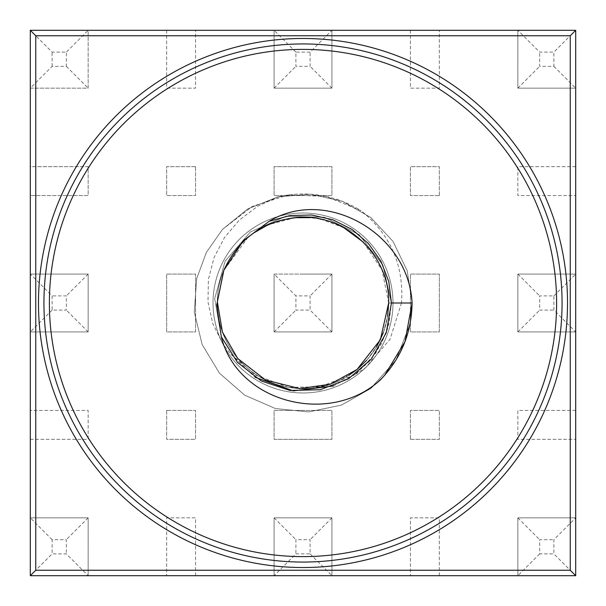 <?xml version="1.0" encoding="UTF-8"?>
<svg xmlns="http://www.w3.org/2000/svg" width="606" height="606" viewBox="0 0 606 606"><rect width="100%" height="100%" fill="white"/><g stroke="black" fill="none" stroke-linecap="round" stroke-linejoin="round"><path stroke-width="0.45" stroke-dasharray="3.03 2.27" d="M30.3 30.3L575.7 30.3L575.7 575.7L30.3 575.7L30.3 30.3L575.7 30.3L575.7 575.7L30.3 575.7L30.3 195.571L88.15 195.571L88.15 166.65L30.3 166.65L30.3 30.3L88.15 30.3L88.15 88.15L30.3 88.15L30.3 30.3L52.116 52.116L66.334 52.116L66.334 66.334L52.116 66.334L30.3 88.15L88.15 88.15L88.15 30.3L66.334 52.116M295.895 52.116L274.079 30.3L274.079 88.15L331.921 88.15L331.921 30.3L274.079 30.3L274.079 88.15L331.921 88.15L331.921 30.3L310.105 52.116L295.895 52.116L295.895 66.334L310.105 66.334L310.105 52.116M303 166.65L274.079 166.65L274.079 195.571L331.921 195.571L331.921 166.65L274.079 166.65L274.079 195.571L331.921 195.571L331.921 166.65L303 166.65M303 274.079L274.079 274.079L274.079 331.921L331.921 331.921L331.921 274.079L303 274.079M195.571 303L195.571 274.079L166.65 274.079L166.65 331.921L195.571 331.921L195.571 274.079L166.65 274.079L166.65 331.921L195.571 331.921L195.571 303M52.116 310.105L30.3 331.921L88.15 331.921L88.15 274.079L30.3 274.079L30.3 331.921L88.15 331.921L88.15 274.079L30.3 274.079L52.116 295.895L52.116 310.105L66.334 310.105L66.334 295.895L52.116 295.895M166.65 30.3L166.65 88.15L195.571 88.15L195.571 30.3L195.571 88.15L166.65 88.15L166.65 30.3M195.571 166.65L166.65 166.65L166.65 195.571L195.571 195.571L195.571 166.65L166.65 166.65L166.65 195.571L195.571 195.571L195.571 166.65M439.35 303L439.35 274.079L410.429 274.079L410.429 331.921L439.35 331.921L439.35 274.079L410.429 274.079L410.429 331.921L439.35 331.921L439.35 303M410.429 30.3L410.429 88.15L439.35 88.15L439.35 30.3L439.35 88.15L410.429 88.15L410.429 30.3M553.884 66.334L575.7 88.15L517.85 88.15L517.85 30.3L575.7 30.3L575.7 88.15L517.85 88.15L517.85 30.3L539.666 52.116L553.884 52.116L553.884 66.334L539.666 66.334L539.666 52.116M575.7 166.65L517.85 166.65L517.85 195.571L575.7 195.571L517.85 195.571L517.85 166.65L575.7 166.65M553.884 295.895L575.7 274.079L517.85 274.079L517.85 331.921L575.7 331.921L575.7 274.079L517.85 274.079L517.85 331.921L575.7 331.921L553.884 310.105L553.884 295.895L539.666 295.895L539.666 310.105L553.884 310.105M439.35 195.571L439.35 166.65L410.429 166.65L410.429 195.571L439.35 195.571L439.35 166.65L410.429 166.65L410.429 195.571L439.35 195.571M30.3 195.571L30.3 166.65L88.15 166.65L88.15 195.571L30.3 195.571M310.105 553.884L331.921 575.7L331.921 517.85L274.079 517.85L274.079 575.7L331.921 575.7L331.921 517.85L274.079 517.85L274.079 575.7L295.895 553.884L310.105 553.884L310.105 539.666L295.895 539.666L295.895 553.884M303 439.35L331.921 439.35L331.921 410.429L274.079 410.429L274.079 439.35L331.921 439.35L331.921 410.429L274.079 410.429L274.079 439.35L303 439.35M575.7 410.429L517.85 410.429L517.85 439.35L575.7 439.35L517.85 439.35L517.85 410.429L575.7 410.429M539.666 553.884L517.85 575.7L517.85 517.85L575.7 517.85L575.7 575.7L517.85 575.7L517.85 517.85L575.7 517.85L553.884 539.666L553.884 553.884L539.666 553.884L539.666 539.666L553.884 539.666M439.35 575.7L439.35 517.85L410.429 517.85L410.429 575.7L410.429 517.85L439.35 517.85L439.35 575.7M410.429 439.35L439.35 439.35L439.35 410.429L410.429 410.429L410.429 439.35L439.35 439.35L439.35 410.429L410.429 410.429L410.429 439.35M562.065 303A259.065 259.065 0 0 0 173.468 78.644A259.065 259.065 0 0 0 173.468 527.356A259.065 259.065 0 0 0 562.065 303M195.571 575.7L195.571 517.85L166.65 517.85L166.65 575.7L166.65 517.85L195.571 517.85L195.571 575.7M52.116 539.666L30.3 517.85L88.15 517.85L88.15 575.7L30.3 575.7L30.3 517.85L88.15 517.85L88.15 575.7L66.334 553.884L52.116 553.884L52.116 539.666L66.334 539.666L66.334 553.884M30.3 439.35L88.15 439.35L88.15 410.429L30.3 410.429L88.15 410.429L88.15 439.35L30.3 439.35M166.65 410.429L166.65 439.35L195.571 439.35L195.571 410.429L166.65 410.429L166.65 439.35L195.571 439.35L195.571 410.429L166.65 410.429M274.079 274.079L274.079 331.921L331.921 331.921L331.921 274.079L274.079 274.079L295.895 295.895L295.895 310.105L310.105 310.105L310.105 295.895L295.895 295.895M575.7 30.3L553.884 52.116M575.7 575.7L553.884 553.884M52.116 66.334L52.116 52.116M66.334 66.334L88.15 88.15M274.079 88.15L295.895 66.334M88.15 274.079L66.334 295.895M274.079 331.921L295.895 310.105M331.921 274.079L310.105 295.895M331.921 88.15L310.105 66.334M517.85 274.079L539.666 295.895M517.85 88.15L539.666 66.334M331.921 331.921L310.105 310.105M30.3 575.7L52.116 553.884M517.85 331.921L539.666 310.105M331.921 517.85L310.105 539.666M517.85 517.85L539.666 539.666M88.15 331.921L66.334 310.105M88.15 517.85L66.334 539.666M274.079 517.85L295.895 539.666M333.633 385.939L357.07 372.955L375.546 353.54L387.355 329.49L391.415 303L401.452 303C404.149 265.625 390.681 234.84 361.032 210.638L326.081 196.389L288.365 194.905L252.399 206.366L222.5 229.394L206.381 252.369L196.662 278.699L194.299 312.067L202.162 344.587L219.508 373.198L244.71 395.203L275.397 408.535L308.681 411.936L341.428 405.088L370.561 388.635L396.051 359.926L410.004 324.165L412.08 303L407.202 270.753L393.014 241.393L370.774 217.531L342.481 201.313L310.651 194.185L278.146 196.791L247.854 208.888L222.5 229.394L206.381 252.369L196.662 278.699L194.299 312.067L202.162 344.587L219.508 373.198L244.71 395.203L275.397 408.535L308.681 411.936L341.428 405.088L370.561 388.635L396.051 359.926L410.004 324.165L412.08 303L407.202 270.753L393.014 241.393L370.774 217.531L342.481 201.313L310.651 194.185L278.146 196.791L247.854 208.888L222.5 229.394L206.381 252.369L196.662 278.699L194.299 312.067L202.162 344.587L219.508 373.198L244.71 395.203L275.397 408.535L308.681 411.936L341.428 405.088L370.561 388.635L396.051 359.926L410.004 324.165L412.08 303L407.202 270.753L393.014 241.393L370.774 217.531L342.481 201.313L310.651 194.185L278.146 196.791L247.854 208.888L222.5 229.394L206.381 252.369L196.662 278.699L194.299 312.067L202.162 344.587L219.508 373.198L244.71 395.203L275.397 408.535L308.681 411.936L341.428 405.088L370.561 388.635L396.051 359.926L410.004 324.165L412.08 303L407.202 270.753L393.014 241.393L370.774 217.531L342.481 201.313L310.651 194.185L278.146 196.791L247.854 208.888L222.5 229.394L206.381 252.369L196.662 278.699L194.299 312.067L202.162 344.587L219.508 373.198L244.71 395.203L275.397 408.535L308.681 411.936L341.428 405.088L370.561 388.635L396.051 359.926L410.004 324.165L412.08 303L407.202 270.753L393.014 241.393L370.774 217.531L342.481 201.313L310.651 194.185L278.146 196.791L247.854 208.888L222.5 229.394L206.381 252.369L196.662 278.699L194.299 312.067L202.162 344.587L219.508 373.198L244.71 395.203L275.397 408.535L308.681 411.936L341.428 405.088L370.561 388.635L396.051 359.926L410.004 324.165L412.08 303L407.202 270.753L393.014 241.393L370.774 217.531L342.481 201.313L310.651 194.185L278.146 196.791L247.854 208.888L222.5 229.394L206.381 252.369L196.662 278.699L194.299 312.067L202.162 344.587L219.508 373.198L244.71 395.203L275.397 408.535L308.681 411.936L341.428 405.088L370.561 388.635L396.051 359.926L410.004 324.165L412.08 303L407.202 270.753L393.014 241.393L370.774 217.531L342.481 201.313L310.651 194.185L278.146 196.791L247.854 208.888L222.5 229.394L206.381 252.369L196.662 278.699L194.299 312.067L202.162 344.587L219.508 373.198L244.71 395.203L275.397 408.535L308.681 411.936L341.428 405.088L370.561 388.635L396.051 359.926L410.004 324.165L412.08 303L407.202 270.753L393.014 241.393L370.774 217.531L342.481 201.313L310.651 194.185L278.146 196.791L247.854 208.888L222.5 229.394L206.381 252.369L196.662 278.699L194.299 312.067L202.162 344.587L219.508 373.198L244.71 395.203L275.397 408.535L308.681 411.936L341.428 405.088L370.561 388.635L396.051 359.926L410.004 324.165L412.08 303L407.202 270.753L393.014 241.393L370.774 217.531L342.481 201.313L310.651 194.185L278.146 196.791L247.854 208.888L222.5 229.394L206.381 252.369L196.662 278.699L194.299 312.067L202.162 344.587L219.508 373.198L244.71 395.203L275.397 408.535L308.681 411.936L341.428 405.088L370.561 388.635L396.051 359.926L410.004 324.165L412.08 303L407.202 270.753L393.014 241.393L370.774 217.531L342.481 201.313L310.651 194.185L278.146 196.791L247.854 208.888L222.5 229.394L206.381 252.369L196.662 278.699L194.299 312.067L202.162 344.587L219.508 373.198L244.71 395.203L275.397 408.535L308.681 411.936L341.428 405.088L370.561 388.635L380.129 380.129M288.395 387.408L255.421 374.97L230.894 354.162L222.66 343.534L212.804 323.695L207.979 301.909L208.411 279.457L214.054 257.573L224.568 237.416L239.385 220.023L257.739 206.222L278.73 196.655L248.112 208.737L222.5 229.394L206.381 252.369L196.662 278.699L194.299 312.067L202.162 344.587L219.508 373.198L244.71 395.203L275.397 408.535L308.681 411.936L341.428 405.088L370.561 388.635L384.613 375.364M391.415 303L382.924 265.201L359.093 234.658L324.483 217.236L285.752 216.281L250.331 231.984L225.023 261.322L214.691 298.667L221.319 336.838L214.691 298.66L225.023 261.322L250.331 231.984L285.752 216.281L324.483 217.236L359.093 234.651L382.924 265.201L391.415 303C387.795 303 387.795 303 391.415 303L412.08 303L391.415 303C387.795 303 387.795 303 391.415 303C387.795 303 387.795 303 391.415 303L412.08 303L391.415 303C387.795 303 387.795 303 391.415 303C387.795 303 387.795 303 391.415 303L412.08 303L391.415 303C387.795 303 387.795 303 391.415 303C387.795 303 387.795 303 391.415 303L412.08 303L391.415 303C387.795 303 387.795 303 391.415 303C387.795 303 387.795 303 391.415 303L412.08 303L391.415 303C387.795 303 387.795 303 391.415 303C387.795 303 387.795 303 391.415 303L388.916 323.884L381.553 343.579L369.743 360.987L354.162 375.106L324.021 386.666L288.653 387.454L319.87 386.984L348.836 375.364M278.73 196.655C308.015 190.42 335.451 195.079 361.032 210.638M230.894 354.162L254.982 377.243M392.991 303A89.991 89.991 0 0 0 282.169 215.456A89.991 89.991 0 0 0 222.66 343.534A89.991 89.991 0 0 0 392.991 303A89.991 89.991 0 0 0 258.005 225.068A89.991 89.991 0 0 0 258.005 380.932A89.991 89.991 0 0 0 392.991 303M401.452 303L390.022 339.307L365.456 367.789L354.162 375.106M388.658 303.076L388.658 303C390.415 250.861 336.883 207.025 286.115 219.024C247.483 226.061 217.16 262.58 217.349 301.856C217.304 323.195 224.099 342.072 237.734 358.487C254.194 377.182 274.859 387.226 299.735 388.597C321.18 389.166 340.299 382.78 357.085 369.425C377.576 352.018 388.098 329.876 388.658 303C390.415 250.861 336.883 207.025 286.115 219.024C247.483 226.061 217.16 262.58 217.349 301.856C217.304 323.195 224.099 342.072 237.734 358.487C254.194 377.182 274.859 387.226 299.735 388.597C321.18 389.166 340.299 382.78 357.085 369.425C377.576 352.018 388.098 329.876 388.658 303C390.415 250.861 336.883 207.025 286.115 219.024C247.483 226.061 217.16 262.58 217.349 301.856C217.304 323.195 224.099 342.072 237.734 358.487C254.194 377.182 274.859 387.226 299.735 388.597C321.18 389.166 340.299 382.78 357.085 369.425C377.576 352.018 388.098 329.876 388.658 303C390.415 250.861 336.883 207.025 286.115 219.024C247.483 226.061 217.16 262.58 217.349 301.856C217.304 323.195 224.099 342.072 237.734 358.487C254.194 377.182 274.859 387.226 299.735 388.597C321.18 389.166 340.299 382.78 357.085 369.425C377.576 352.018 388.098 329.876 388.658 303L382.075 270.071L363.342 242.195M343.64 227.591L321.369 219.334M320.263 219.099L310.234 217.645M295.046 217.713L268.208 224.72M253.391 233.166L251.558 234.507M248.059 237.279L223.697 270.609M366.819 360.138L376.485 347.011M383.363 332.656L387.62 316.317"/><path stroke-width="0.91" d="M30.3 30.3L575.7 30.3L575.7 575.7L30.3 575.7L30.3 30.3L35.754 35.754L570.246 35.754L570.246 570.246L35.754 570.246L35.754 35.754M575.7 30.3L570.246 35.754M575.7 575.7L570.246 570.246M30.3 575.7L35.754 570.246M562.065 303A259.065 259.065 0 0 0 173.468 78.644A259.065 259.065 0 0 0 173.468 527.356A259.065 259.065 0 0 0 562.065 303A259.065 259.065 0 0 0 173.468 78.644A259.065 259.065 0 0 0 173.468 527.356A259.065 259.065 0 0 0 562.065 303M384.613 375.364L404.982 341.701L412.08 303C408.777 233.931 326.445 186.421 269.162 221.311L243.339 240.688L223.864 270.215L216.751 304.879L221.319 336.838L237.491 362.373L261.322 380.977L290.032 390.461L320.248 389.719L348.458 378.833L371.349 359.085L386.249 332.785L391.415 303L388.764 281.517L380.977 261.322L368.509 243.627L352.124 229.485L332.785 219.751L311.666 215.009L290.024 215.539L269.162 221.311M391.415 303C387.795 303 387.795 303 391.415 303L412.08 303C411.641 332.936 400.99 358.646 380.129 380.129C328.952 426.647 237.151 402.013 221.311 336.83M254.982 377.243L293.281 390.885L333.633 385.939M567.519 303A264.519 264.519 0 0 0 170.74 73.917A264.519 264.519 0 0 0 170.74 532.083A264.519 264.519 0 0 0 567.519 303M556.611 303A253.611 253.611 0 0 0 176.194 83.363A253.611 253.611 0 0 0 176.194 522.637A253.611 253.611 0 0 0 556.611 303M223.697 270.609L217.349 301.856L222.402 332.02L237.734 358.487L265.572 380.053L299.735 388.597L330.156 384.242L357.085 369.425L380.363 339.777L388.658 303C390.014 255.217 345.14 213.115 297.538 217.516C262.966 221.084 238.408 238.658 223.864 270.215M363.342 242.195L343.64 227.591M321.369 219.334L320.263 219.099M310.234 217.645L295.046 217.713M268.208 224.72L253.391 233.166M251.558 234.507L248.059 237.279M348.836 375.364L356.858 369.607M357.123 369.395L366.562 360.426M376.485 347.011L383.363 332.656M387.62 316.317L388.658 303.076"/></g></svg>
